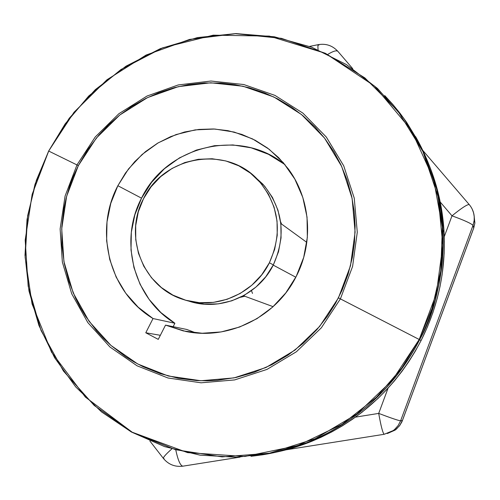 <?xml version="1.0" encoding="UTF-8"?>
<svg xmlns="http://www.w3.org/2000/svg" width="500" height="500" viewBox="0 0 500 500"><rect width="100%" height="100%" fill="white"/><g stroke="black" fill="none" stroke-linecap="round" stroke-linejoin="round"><path stroke-width="0.75" d="M415.55 136.55C431.856 165.244 440.994 196.375 442.969 229.944C444.819 268.375 437.038 304.962 419.631 339.706L419.212 339.487L401.737 368.119L376.506 397.244L342.013 424.35L297.675 445.644L244.869 456.488L187.613 452.638L132.206 432.219L85.331 397.056L51.562 352.225L32.062 303.938L25.131 257.387L27.644 215.75L36.375 180.3L48.7 151.056L76.969 164.925L48.7 151.056L32.156 194.338L25.188 240.106L28.175 286.25L41.081 330.6L63.419 371.025L94.25 405.494L132.206 432.219L175.512 449.7L222.05 456.881L269.456 453.212L315.238 438.706L356.931 414.006L392.244 380.344L419.212 339.487L436.369 293.65L442.8 245.331L438.225 197.15L423.006 151.675L398.088 111.269L364.919 77.944L325.319 53.275L281.406 38.344L235.406 33.706L189.581 39.419L146.106 55.044L107 79.737L74.031 112.256L48.656 151.037L65.144 123.906L88.719 96.025L120.956 69.538L162.706 47.794L213.231 35.175L269.337 36.106L325.319 53.275L374.4 85.975L411.194 129.913L433.5 178.9L442.375 227.206L440.769 271L432.081 308.512L419.212 339.487L338.438 297.875L319.619 326.444L295.025 350.062L265.988 367.5L234.044 377.887L200.894 380.744L168.256 376.006L137.775 364.006L110.956 345.444L89.087 321.319L73.175 292.875L63.925 261.544L61.719 228.856L66.612 196.363L78.344 165.619L96.35 138.069L119.781 115.019L147.544 97.594L178.337 86.65L210.712 82.781L243.088 86.256L273.869 96.988L301.5 114.531L324.531 138.088L341.719 166.519L352.113 198.406L355.1 232.113L350.475 265.863L338.438 297.875L340.4 298.875L352.594 266.444L357.281 232.256L354.244 198.113L343.713 165.812L326.287 137.019L302.956 113.162L274.969 95.4L243.787 84.537L210.994 81.031L178.219 84.95L147.031 96.037L118.919 113.688L95.194 137.025L76.969 164.925L78.344 165.619L87.744 149.644L99.006 134.913L108.919 124.481L119.787 115.013L131.456 106.65L145.712 98.494L158.806 92.694L174.375 87.638L188.356 84.663L204.594 82.95L220.906 83.075L235.075 84.694L249.031 87.725L264.513 92.869L277.538 98.825L291.6 107.194L303.094 115.844L315.1 127.1L324.538 138.094L333.919 151.769L340.844 164.631L347.15 180.131L351.681 196.344L354.125 210.925L355.125 225.731L354.475 242.744L352.344 257.512L348.137 274.106L342.119 290.125L335.394 303.55L327.419 316.231L316.831 329.706L303.263 343.294L288.131 355.044L271.694 364.756L254.269 372.256L236.094 377.456L217.506 380.275L207.125 380.794L196.762 380.569L178.3 378.294L160.362 373.663L143.262 366.788L134.188 362.025L125.506 356.644L110.95 345.438L103.537 338.45L96.644 330.95L85.625 316.275L80.337 307.556L75.662 298.469L68.9 281.394L64.3 263.562L61.931 245.263L61.819 226.812L63.956 208.419L66.1 198.369L69.569 186.494L73.169 176.85L78.344 165.619L76.969 164.925L95.194 137.025L118.919 113.688L147.031 96.037L178.219 84.95L210.994 81.031L243.787 84.537L274.969 95.4L302.956 113.162L326.287 137.019L343.713 165.812L354.244 198.113L357.281 232.256L352.594 266.444L340.4 298.875L419.631 339.706C435.394 312.362 443.169 275.775 442.969 229.944L441.094 210.95L437.325 191.369L431.463 171.462L427.694 161.488L418.406 141.706L406.725 122.487L399.994 113.212L392.675 104.244L384.794 95.625M429.194 165.269L436.238 185.694L439.2 197.2L441.5 208.881L443.925 229.681L444.381 241.644L444.15 253.644L442.119 274.625L440.025 286.488L437.256 298.238L432.869 312.719L427.475 326.819L421.087 340.544L419.631 339.706L421.087 340.544C438.244 306.3 445.913 270.238 444.081 232.356C442.775 209.037 437.819 186.688 429.2 165.3M285.156 164.869C240.644 127.55 166.569 145.475 141.525 198.169C118.731 240.963 133.688 298.612 174.887 323.256L153.025 318.544C109.375 292.369 93.65 231.169 117.856 185.712L141.525 198.169L117.856 185.712L125.463 173.069L134.744 161.619L145.525 151.594L157.587 143.206L170.681 136.625L184.55 132L198.906 129.425L213.45 128.969L227.887 130.65L241.919 134.444L255.231 140.281L267.556 148.056L278.612 157.613L288.169 168.75C310.594 198.688 314.006 242.175 296.231 276.413C276.175 317.013 228.469 340.469 185.744 331.438L165.531 325.119L186.681 329.444L195.894 332.887M257.538 455.175C276.275 453.006 294.488 448.325 312.162 441.138C360.144 420.856 396.456 387.325 421.087 340.544L415.294 351.181L408.919 361.45L401.975 371.344L394.469 380.856L386.469 389.894L377.987 398.45L362.013 412.231L352.344 419.344L342.3 425.881L331.894 431.85L321.206 437.194L310.269 441.9L299.094 445.975L276.812 452.025M250.944 456.3C271.944 454 291.337 449.156 309.131 441.769C368.663 416.819 402.119 374.038 419.631 339.706C394.631 387.175 357.8 421.194 309.131 441.769C293.675 448.056 277.787 452.456 261.456 454.969M186.681 329.444L165.531 325.119L158.262 339.375L165.531 325.119L183.4 330.944L202.144 333.25L221.106 331.938L239.606 327.025L256.969 318.669L272.562 307.156L285.812 292.9L296.231 276.413L303.694 257.413L307.344 237.381L307.038 217.125L302.812 197.45L294.844 179.125L283.475 162.862L269.175 149.281L252.512 138.894L234.15 132.062L214.8 129.031L195.2 129.881L176.088 134.556L158.175 142.863L142.119 154.462L128.519 168.925L117.856 185.712L110.787 203.331L107 221.912L106.638 240.825L109.712 259.431L116.15 277.087L125.731 293.194L138.162 307.181L153.025 318.544L145.775 332.775L158.262 339.375L145.775 332.775L160.344 335.3L145.775 332.775L153.025 318.544L174.887 323.256L173.144 326.675L174.887 323.256L160.856 312.55L149.106 299.381L140.037 284.212L133.944 267.581L131.012 250.062L131.325 232.256L134.875 214.756L141.525 198.169L151.562 182.369L164.381 168.769L179.513 157.863L196.406 150.075L214.425 145.7L232.906 144.938L251.156 147.825L268.469 154.288L284.175 164.094M340.4 298.875L321.337 327.819L296.419 351.744L267 369.406L234.644 379.919L201.062 382.806L168 378L137.131 365.838L109.975 347.031L87.831 322.594L71.719 293.788L62.356 262.056L60.125 228.95L65.088 196.056L76.969 164.925L65.088 196.056L60.125 228.95L62.356 262.056L71.719 293.788L87.831 322.594L109.975 347.031L137.131 365.838L168 378L201.062 382.806L234.644 379.919L267 369.406L296.419 351.744L321.337 327.819L340.4 298.875M244.806 296.25L240.438 297.294L244.806 296.256M281.512 224L280.594 221.7L281.512 224M273.225 265.113L295.819 277.219L273.225 265.113M306.806 242.375L280.825 223.506L306.806 242.375M189.144 301.206C220.463 311.731 258.281 295.606 273.344 264.887L269.394 262.769C254.094 293.975 215.681 310.363 183.888 299.675C143.225 287.9 123.031 236.394 143.494 198.744C163.869 155.287 227.469 144.806 258.731 180.75C279.212 205.35 282.769 232.688 269.394 262.769L273.344 264.887C286.506 235.281 283 208.363 262.825 184.137L254.25 176.325L264.631 186.169L272.481 197.481L277.969 210.206L280.863 223.85L281.05 237.875L278.512 251.737L273.344 264.887L265.744 276.8L256.019 287.013L244.55 295.119L231.8 300.812L218.269 303.869L204.488 304.188L189.131 301.2M143.494 198.744L151.05 186.856L160.7 176.619L172.081 168.419L184.781 162.569L198.312 159.306L212.175 158.75L225.844 160.944L238.787 165.819L250.519 173.194L260.562 182.812L268.531 194.3L274.1 207.219L277.044 221.075L277.231 235.325L274.644 249.406L269.394 262.769L261.675 274.869L251.794 285.244L240.15 293.481L227.2 299.269L213.463 302.375L199.469 302.7L185.769 300.244L172.894 295.113L161.325 287.519L151.506 277.769L143.8 266.238L138.481 253.381L135.75 239.681L135.694 225.662L138.306 211.844L143.494 198.744M243.431 295.744L273.106 306.663L243.431 295.744M252.494 293.438L251.475 290.631M384.181 434.288L395.106 430.1L387.375 433.531L395.106 430.1L396.481 429.019L399.988 425.131L402.419 420.481L399.475 425.838L395.106 430.1L399.494 425.838L401.769 422.094L402.45 420.469L400.606 420.825L398.137 425.55L394.581 429.494L393.188 430.594L384.219 434.281L393.188 430.594L394.581 429.494L398.137 425.55L400.606 420.825C398.375 420.556 391.075 418.081 378.706 413.4C380.969 426.15 382.794 433.113 384.181 434.288L286.15 449.812L384.181 434.288C382.794 433.113 380.969 426.15 378.706 413.4L388.062 388.175L378.706 413.4C391.075 418.081 398.375 420.556 400.606 420.825L473 225.419C471.381 223.531 464.381 220.331 451.994 215.825C461.575 208.038 467.319 204.288 469.225 204.569C467.319 204.288 461.575 208.038 451.994 215.825L440.231 202.031L451.994 215.825C464.381 220.331 471.381 223.531 473 225.419L474.188 220.381L474.275 217.056L473.631 212.956L472.188 209.069L473.406 212.156L474.212 216.225L474.188 220.381L473 225.419L473.719 228.006L402.419 420.481L400.606 420.825L473 225.419L473.719 228.006L474.888 223.044L473.944 214.394L474.888 223.044L473.731 228.056L402.456 420.369M182.944 466.156L240.037 457.119L182.85 466.175C180.35 465.706 178 460.331 175.8 450.05C178 460.331 180.35 465.706 182.85 466.175L182.794 466.181M451.994 215.825L444.275 236.644L451.994 215.825M378.706 413.4L355.481 417.131L378.706 413.4M352.719 68.675L337.85 51.325C336.45 50.163 333.144 51.156 327.931 54.306C333.144 51.156 336.45 50.163 337.85 51.325C332.531 45.606 326.05 43.375 318.406 44.631C317.894 44.544 317.781 46.269 318.075 49.806C317.781 46.269 317.894 44.544 318.406 44.631L318.888 45.188M164.044 458.556L163.481 458.525C162.794 457.7 165.575 454.5 171.825 448.919C165.575 454.5 162.794 457.7 163.481 458.525L149.875 441.012M473.631 228.256L474.888 223.044L474.188 220.381C474.688 214.431 473.038 209.163 469.225 204.569L422.819 150.438M312.162 441.138L273.488 452.762L236.75 457.25L200.075 455.156L164.613 446.631L131.425 432.025L101.494 411.875L75.656 386.844L54.619 357.744L38.931 325.475L28.988 290.988L25 255.294L27.037 219.406L35.006 184.325L48.656 151.037L69.244 118.25L95.312 89.644L126.037 66.156L160.456 48.594L197.469 37.587L235.869 33.581L274.381 36.794L311.694 47.219L346.488 64.612L377.5 88.456L403.569 118L423.675 152.256L436.994 190.025L442.969 229.944L444.081 232.356M258.738 180.75L262.825 184.137M318.406 44.631L309.55 46.413M182.85 466.175C174.994 467.106 168.538 464.556 163.481 458.525M402.45 420.469L473.731 228.056"/></g></svg>
